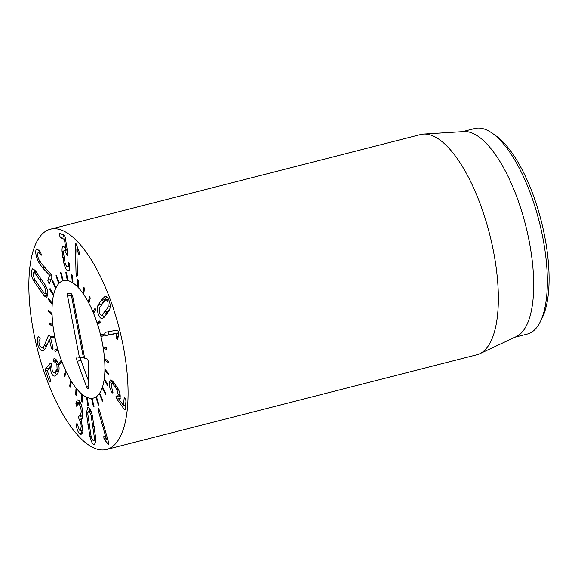 <?xml version="1.0" encoding="UTF-8"?>
<svg xmlns="http://www.w3.org/2000/svg" width="578" height="578" viewBox="0 0 578 578"><rect width="100%" height="100%" fill="white"/><g stroke="black" fill="none" stroke-linecap="round" stroke-linejoin="round"><path stroke-width="0.87" d="M99.77 394.601L100.189 393.972L102.783 400.583L102.364 401.211L99.77 394.601L100.377 394.449M102.667 388.719L102.963 387.816L105.897 393.705L105.593 394.601L102.667 388.719L103.325 388.546M104.567 380.801L104.734 379.667L107.884 384.587L107.718 385.721L104.567 380.801L105.333 380.606M105.391 371.184L105.42 369.862L108.664 373.612L108.635 374.941L105.391 371.184L106.352 370.939M105.117 360.26L105.001 358.801L108.202 361.228L108.317 362.695L105.117 360.26L106.468 359.913M103.737 348.476L103.491 346.945L106.518 347.949L106.764 349.488L103.737 348.476L106.208 347.848M101.331 336.317L100.948 334.77L103.679 334.315L104.054 335.861L101.331 336.317L104.004 335.637M100.297 322.38L97.978 324.28L97.487 322.784L99.806 320.884L100.297 322.38M97.487 322.784L100.204 322.091M95.637 309.598L93.824 312.864L93.246 311.484L95.059 308.211L95.637 309.598M93.246 311.484L94.814 311.08M90.269 298.031L89.041 302.532L88.398 301.326L89.626 296.817L90.269 298.031M88.398 301.326L89.445 301.051M84.424 288.169L83.817 293.718L83.138 292.728L83.738 287.172L84.424 288.169M83.138 292.728L83.947 292.519M78.326 280.402L78.384 286.775L77.683 286.045L77.633 279.673L78.326 280.402M77.683 286.045L78.377 285.864M72.243 275.063L72.944 281.992L72.264 281.551L71.564 274.622L72.243 275.063M72.264 281.551L72.886 281.392M66.405 272.361L67.734 279.564L67.099 279.427L65.769 272.231L66.405 272.361M67.099 279.427L67.684 279.282M61.073 272.411L62.966 279.593L62.402 279.774L60.502 272.592L61.073 272.411M60.502 272.592L61.08 272.448M56.449 275.215L58.833 282.071L58.364 282.563L55.972 275.699L56.449 275.215M55.972 275.699L56.565 275.547M52.728 280.648L55.51 286.912L55.156 287.685L52.367 281.421L52.728 280.648M52.367 281.421L53.003 281.262M50.069 288.494L53.125 293.899L52.901 294.925L49.838 289.52L50.069 288.494M49.838 289.52L50.546 289.34M48.574 298.429L51.789 302.756L51.695 303.999L48.48 299.671L48.574 298.429M48.48 299.671L49.332 299.455M48.306 310.039L51.543 313.11L51.587 314.519L48.35 311.448L48.306 310.039M48.35 311.448L49.484 311.159M49.275 322.864L52.403 324.547L52.591 326.057L49.462 324.366L49.275 322.864M49.462 324.366L51.232 323.918M51.449 336.36L54.332 336.591L54.65 338.144L51.767 337.906L51.449 336.36M51.767 337.906L54.462 337.22M54.729 349.979L57.251 348.751L57.692 350.282L55.163 351.503L54.729 349.979L57.41 349.293M58.985 363.157L61.051 360.52L61.586 361.965L59.52 364.602L58.985 363.157L61.073 362.623M64.042 375.36L65.56 371.423L66.174 372.723L64.657 376.661L64.042 375.36L65.278 375.043M69.692 386.082L70.595 381.003L71.267 382.109L70.357 387.188L69.692 386.082L70.595 385.851M75.696 394.882L75.956 388.871L76.65 389.731L76.39 395.749L75.696 394.882L76.441 394.695M81.823 401.407L81.426 394.709L82.112 395.294L82.51 401.992L81.823 401.407L82.466 401.24M87.805 405.38L86.765 398.271L87.43 398.553L88.463 405.662L87.805 405.38L88.405 405.221M93.405 406.637L91.772 399.412L92.372 399.376L94.004 406.601L93.405 406.637L93.983 406.486M96.223 398.083L96.743 397.736L98.91 404.781L98.397 405.127L96.223 398.083L96.801 397.931M35.012 273.112L33.77 272.505L33.105 273.806L34.398 279.102L44.08 292.988L45.33 293.602L45.987 292.295L44.694 287.006L35.012 273.112L36.891 272.635M44.694 287.006L46.074 286.652M44.239 295.994L33.748 280.944C31.848 277.267 31.024 274.015 31.27 271.176L32.419 268.857L34.861 270.114L45.351 285.164C47.252 288.834 48.075 292.085 47.822 294.925L46.673 297.244L44.239 295.994L47.779 295.257M34.716 269.977L34.666 272.274M33.748 280.944L35.251 280.554M46.197 293.378L47.642 295.12M49.477 283.74L48.335 282.837L47.822 280.272L49.672 275.2L42.505 267.838L38.48 261.877C36.082 256.675 35.265 252.615 36.031 249.696L36.934 248.641L40.814 252.6L41.305 255.201L38.213 252.514L37.707 253.092C37.259 254.717 37.736 257.044 39.138 260.071L41.992 264.341L51.485 274.723L51.948 277.216L49.275 283.979M40.301 254.544L41.349 254.277M36.031 249.696L38.278 249.118M39.174 250.05L39.188 252.261M42.505 267.838L44.802 267.253M49.672 275.2L51.493 274.738M49.708 275.287L51.529 274.825M68.507 270.815L67.814 270.771C66.34 270.164 65.047 267.701 63.927 263.38L62.056 251.365C61.868 247.63 62.446 245.982 63.782 246.43L65.993 249.472L64.404 239.364L60.444 237.609L59.469 235.318L59.801 233.505L64.368 235.188L65.263 237.348L67.828 253.684L67.547 255.707L64.606 250.599C63.826 250.267 63.493 251.235 63.609 253.504L65.011 262.535C65.632 264.948 66.354 266.328 67.171 266.675C67.987 266.906 68.377 265.938 68.334 263.763L68.703 262.455L69.772 265.634C70.003 269.355 69.346 271.068 67.814 270.771L69.049 270.453M68.334 263.763L69.382 263.496M67.171 266.675L69.801 266.14M67.236 249.927L64.237 250.57L67.64 249.696M66.549 253.836L67.799 253.518M62.879 234.444L63.855 236.734L65.249 237.247M65.993 249.472L67.12 249.183M62.056 251.365L63.855 250.903M63.154 246.38L63.782 246.43M65.451 248.28L65.451 250.252M68.601 266.444L69.721 268.546M79.099 254.934L76.838 249.674L77.466 275.244L76.809 276.689L76.05 273.842L75.35 245.274C75.342 243.8 75.573 243.287 76.05 243.721L79.005 251.444L79.432 253.59L78.81 254.826L79.302 254.703M76.838 249.674L78.268 249.306M76.874 249.703L78.283 249.342M78.391 254.038L79.432 253.778M98.173 408.068L99.402 410.163L108.368 441.578L108.498 444.395L104.741 440.053L103.888 438.247L103.816 435.92L106.316 438.818L98.296 410.691L98.217 408.054M106.316 438.818L107.494 438.521L106.294 438.832M104.25 436.18L103.867 435.906M103.888 438.247L105.521 437.835M104.741 440.053L107.71 439.287M107.392 443.55L108.715 443.21M111.54 391.79C109.871 388.676 109.105 385.555 109.235 382.419L110.441 379.992L112.558 380.974L117.948 388.517C119.624 391.732 120.361 394.615 120.159 397.165C119.935 398.741 119.48 399.376 118.793 399.066L123.482 405.467L124.126 398.329L125.151 398.394L125.961 400.894L125.202 409.412L124.227 409.303L116.901 399.095L115.99 396.494L117.63 396.248L118.288 394.933L116.987 389.883L115 386.776L112.934 384.211L111.756 383.64L111.077 384.984L112.963 392.498L111.951 392.455L111.54 391.79L112.811 391.465M112.963 392.498L112.696 393.033M112.934 384.211L114.856 383.72M116.987 389.883L118.447 389.507M117.096 396.212L115.99 396.494L116.835 396.111M119.4 395.627L120.311 398.228M125.231 405.084L125.549 405.525M125.202 409.412L124.978 409.903M124.935 398.119L124.126 398.329L124.371 397.787M123.331 405.438L125.599 404.925M119.234 399.102L119.624 398.849M109.235 382.419L112.645 381.552L112.645 383.416M112.696 381.112L112.645 381.552M108.512 331.483L108.007 333.231L109.293 334.64L118.606 332.877M117.442 339.272L116.265 337.957L116.604 333.484L105.89 335.515L104.596 334.106L105.109 332.357L117.074 330.089L118.454 331.584L118.533 333.853L117.464 339.264M116.604 333.484L118.606 332.971M116.619 333.549L118.606 333.044M116.2 337.01L118.187 336.504M116.265 337.957L118.057 337.494M105.196 314.324L109.712 309.288M108.231 307.12L107.92 302.193C107.248 300.408 106.453 299.65 105.543 299.917L99.3 307.944L99.611 312.871C100.283 314.656 101.071 315.415 101.981 315.147L108.231 307.12L110.145 306.629M109.047 299.021L105.543 299.917M102.812 318.391C101.157 319.042 99.698 317.712 98.426 314.389C97.198 311.007 97.046 308.002 97.949 305.365L101.143 300.488L104.719 296.673C106.366 296.023 107.826 297.352 109.098 300.676C110.326 304.057 110.485 307.062 109.574 309.7L106.395 314.562L102.516 318.492M106.764 296.955L101.229 304.902M97.949 305.365L101.36 304.49M102.479 315.024L104.17 317.235M48.22 336.02L49.137 334.922L50.257 336.367L53.082 348.245L52.649 349.856L51.5 348.455L49.34 339.387L45.857 347.891L43.112 350.86C40.742 350.99 38.921 348.78 37.649 344.221C36.876 339.987 37.252 337.473 38.769 336.685L40.229 338.051L39.911 339.611C38.964 340.283 38.733 341.699 39.196 343.874C39.911 346.475 40.951 347.725 42.331 347.631L44.296 345.557L48.22 336.02L49.961 335.572M50.575 337.711L49.954 339.228M42.331 347.631L46.413 346.525M37.649 344.221L39.188 343.831M42.729 347.544L44.918 349.697M54.737 358.714L53.87 358.786C55.315 358.273 56.716 359.726 58.082 363.143C59.238 366.416 59.397 369.299 58.544 371.799L56.991 374.349L54.975 375.982C53.487 376.408 52.193 375.129 51.088 372.145L50.3 367.225L47.309 370.765L50.38 379.587L50.3 381.762L49.166 381.025L45.474 370.859L45.568 368.858L50.402 363.136L51.587 363.764L52.157 370.31C52.764 372.044 53.523 372.781 54.426 372.521L57.114 369.385L56.868 364.581C56.174 362.76 55.365 361.893 54.426 361.994L53.487 361.178L53.552 359.017L54.245 358.692M53.487 361.178L56.709 360.354M54.426 361.994L57.258 361.272M57.114 369.385L59.086 368.887M54.513 372.499L57.634 371.705M58.797 370.997L57.879 371.64M51.789 364.66L48.978 367.991L48.689 369.132M50.3 367.225L51.623 366.886M50.322 367.29L51.615 366.958M51.088 372.145L52.822 371.697M54.946 372.391L56.63 374.761M75.913 402.909L77.401 399.868L79.085 400.67C81.231 403.242 82.416 407.569 82.647 413.653C82.538 417.945 82.025 420.069 81.115 420.04L82.64 428.587L81.086 434.591L79.518 433.861C77.835 431.788 76.787 428.934 76.383 425.314L76.932 423.168L79.41 430.119L80.291 430.531L81.18 426.904C81.05 423.342 80.393 420.885 79.193 419.541L78.377 416.882L79.049 415.763L80.154 416.333L81.195 412.128C81.115 408.502 80.429 405.908 79.135 404.354L78.146 403.885L76.585 406.24L75.913 402.909L79.323 402.035L79.338 403.581M79.135 404.354L80.949 403.892M81.195 412.128L82.56 411.774M81.787 415.922L82.51 418.573M79.193 419.541L82.069 418.804M81.18 426.904L82.531 426.557M76.289 424.23L77.336 423.963M76.383 425.314L77.575 425.003M79.518 433.861L82.148 433.189M81.252 430.285L82.372 432.315M79.482 401.146L79.323 402.035M93.253 440.407C94.062 440.732 94.438 439.771 94.366 437.524L91.165 415.95C90.536 413.465 89.814 412.049 88.99 411.702C88.181 411.37 87.805 412.338 87.878 414.585L91.078 436.159C91.707 438.644 92.437 440.06 93.253 440.407L95.861 439.894M94.366 437.524L95.666 437.192M91.165 415.95L92.372 415.64M88.99 411.702L90.941 411.052M86.418 413.133L87.639 407.526L88.383 407.613C89.93 408.328 91.252 410.994 92.357 415.596L95.825 438.977L94.604 444.583L93.86 444.496C92.314 443.781 90.992 441.115 89.886 436.506L86.418 413.133L87.95 412.743M89.886 436.506L91.093 436.202M94.713 440.19L95.767 442.228M89.886 409.007L89.792 411.341M43.942 232.472A113.649 42.208 75.7 0 1 50.308 229.235A113.649 42.208 75.7 0 1 119.35 328.882A113.649 42.208 75.7 0 1 106.619 449.446A113.649 42.208 75.7 0 1 40.041 358.88A113.649 42.208 75.7 0 1 43.942 232.472M96.873 396.335A60.611 22.513 75.7 0 1 93.477 398.061A60.611 22.513 75.7 0 1 56.651 344.914A60.611 22.513 75.7 0 1 63.443 280.619A60.611 22.513 75.7 0 1 98.954 328.918A60.611 22.513 75.7 0 1 96.873 396.335M540.372 321.57L542.374 317.474A102.284 37.982 -104.3 0 0 541.232 221.006A102.284 37.982 -104.3 0 0 495.924 135.823L492.203 133.193A106.07 39.391 75.7 0 1 539.187 221.526A106.07 39.391 75.7 0 1 540.372 321.57A106.07 39.391 75.7 0 1 533.241 331.035A106.07 39.391 75.7 0 1 527.302 334.055L515.02 337.191M462.458 131.661L474.748 128.518A106.07 39.391 75.7 0 1 492.203 133.193M423.537 134.089L463.874 131.574A106.07 39.391 75.7 0 1 524.26 220.131A106.07 39.391 75.7 0 1 519.608 334.518A106.07 39.391 75.7 0 1 516.298 336.591L479.711 353.75A113.649 42.208 -104.3 0 0 483.259 351.525A113.649 42.208 -104.3 0 0 488.244 228.967A113.649 42.208 -104.3 0 0 423.537 134.089A113.649 42.208 -104.3 0 0 420.582 134.551L50.308 229.235M106.619 449.446L476.893 354.762A113.649 42.208 -104.3 0 0 479.711 353.75M84.634 358.15L86.498 358.447A3.316 1.228 75.7 0 1 88.571 363.179L88.795 386.848A3.316 1.228 75.7 0 1 88.297 388.488A3.316 1.228 75.7 0 1 86.418 386.465L77.221 361.387A3.316 1.228 75.7 0 1 77.466 357.016A3.316 1.228 75.7 0 1 77.531 357.023L79.403 357.32L67.583 296.153A3.316 1.228 75.7 0 1 68.197 293.14A3.316 1.228 75.7 0 1 68.269 293.14L70.884 293.559A3.316 1.228 75.7 0 1 72.814 296.984L84.634 358.15M71.354 293.805A2.298 0.853 -104.3 0 0 71.39 295.351L83.398 357.5L79.403 357.32M80.732 357.377A2.298 0.853 -104.3 0 0 80.92 360.166L88.745 381.531M102.371 343.122A60.611 22.513 75.7 0 1 93.477 398.061A60.611 22.513 75.7 0 1 56.651 344.914A60.611 22.513 75.7 0 1 63.443 280.619A60.611 22.513 75.7 0 1 102.371 343.122M39.882 279.723L41.587 279.282M38.936 288.892L40.662 288.451M38.48 261.877L39.889 261.516M47.822 280.272L51.11 279.427M60.444 237.609L63.855 236.734M64.266 239.017L65.473 238.707M64.404 239.364L65.531 239.075M62.785 257.427L64.021 257.109M63.927 263.38L65.148 263.069M75.35 245.274L76.73 244.92M76.05 273.842L77.423 273.488M98.296 410.691L99.467 410.394M111.951 392.455L112.963 392.195M115 386.776L116.669 386.35M118.288 394.933L120.043 394.485M116.901 399.095L119.921 398.321M124.227 409.303L125.238 409.051M105.89 335.515L109.293 334.64M105.261 311.52L108.664 310.646M101.143 300.488L104.553 299.614M44.296 345.557L47.093 344.842M51.5 348.455L53.039 348.057M56.868 364.581L58.421 364.183M55.885 371.314L58.898 370.541M45.568 368.858L48.978 367.991M45.474 370.859L47.707 370.288M49.166 381.025L50.604 380.656M75.877 403.733L79.287 402.859M79.099 419.44L82.119 418.667M92.95 426.824L94.2 426.506M87.914 424.743L89.171 424.418M67.583 296.153L71.39 295.351M77.221 361.387L80.92 360.166M86.418 386.465L88.788 385.685M36.306 271.855L33.77 272.505M47.837 292.959L45.33 293.602M38.213 252.514L40.46 251.936M111.756 383.64L114.307 382.99M117.63 396.248L120.173 395.598M123.454 405.546L125.599 404.997M78.146 403.885L80.682 403.234M80.154 416.333L82.596 415.712M80.291 430.531L82.618 429.938"/></g></svg>

